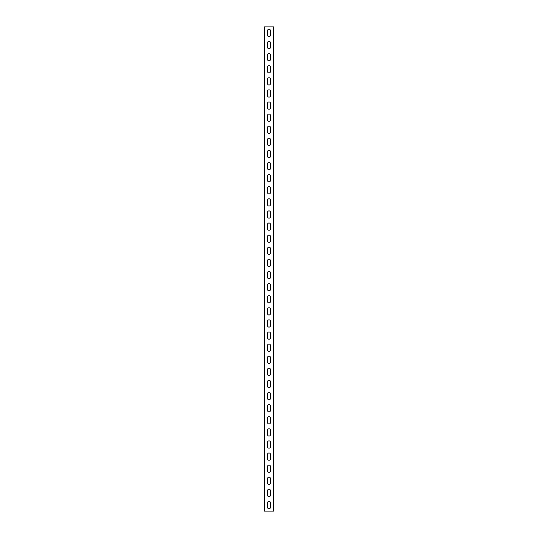 <?xml version="1.0" encoding="UTF-8"?>
<svg xmlns="http://www.w3.org/2000/svg" width="538" height="538" viewBox="0 0 538 538"><rect width="100%" height="100%" fill="white"/><g stroke="black" fill="none" stroke-linecap="round" stroke-linejoin="round"><path stroke-width="0.81" d="M264.037 511.1L264.037 26.9L273.963 26.9L273.963 511.1L264.037 511.1M270.574 30.895A1.574 1.574 0 0 0 269 29.321A1.574 1.574 0 0 0 267.426 30.895L267.426 35.01A1.574 1.574 0 0 0 269 36.584A1.574 1.574 0 0 0 270.574 35.01L270.574 30.895A1.574 1.574 0 0 0 269 29.321A1.574 1.574 0 0 0 267.426 30.895M270.574 43A1.574 1.574 0 0 0 269 41.426A1.574 1.574 0 0 0 267.426 43L267.426 47.115A1.574 1.574 0 0 0 269 48.689A1.574 1.574 0 0 0 270.574 47.115L270.574 43A1.574 1.574 0 0 0 269 41.426A1.574 1.574 0 0 0 267.426 43M270.574 55.105A1.574 1.574 0 0 0 269 53.531A1.574 1.574 0 0 0 267.426 55.105L267.426 59.22A1.574 1.574 0 0 0 269 60.794A1.574 1.574 0 0 0 270.574 59.22L270.574 55.105A1.574 1.574 0 0 0 269 53.531A1.574 1.574 0 0 0 267.426 55.105M270.574 67.21A1.574 1.574 0 0 0 269 65.636A1.574 1.574 0 0 0 267.426 67.21L267.426 71.325A1.574 1.574 0 0 0 269 72.899A1.574 1.574 0 0 0 270.574 71.325L270.574 67.21A1.574 1.574 0 0 0 269 65.636A1.574 1.574 0 0 0 267.426 67.21M267.426 83.43L267.426 79.315A1.574 1.574 0 0 1 269 77.741A1.574 1.574 0 0 1 270.574 79.315L270.574 83.43A1.574 1.574 0 0 1 269 85.004A1.574 1.574 0 0 1 267.426 83.43A1.574 1.574 0 0 0 269 85.004A1.574 1.574 0 0 0 270.574 83.43M267.426 95.535L267.426 91.42A1.574 1.574 0 0 1 269 89.846A1.574 1.574 0 0 1 270.574 91.42L270.574 95.535A1.574 1.574 0 0 1 269 97.109A1.574 1.574 0 0 1 267.426 95.535A1.574 1.574 0 0 0 269 97.109A1.574 1.574 0 0 0 270.574 95.535M267.426 107.64L267.426 103.525A1.574 1.574 0 0 1 269 101.951A1.574 1.574 0 0 1 270.574 103.525L270.574 107.64A1.574 1.574 0 0 1 269 109.214A1.574 1.574 0 0 1 267.426 107.64A1.574 1.574 0 0 0 269 109.214A1.574 1.574 0 0 0 270.574 107.64M267.426 119.745L267.426 115.63A1.574 1.574 0 0 1 269 114.056A1.574 1.574 0 0 1 270.574 115.63L270.574 119.745A1.574 1.574 0 0 1 269 121.319A1.574 1.574 0 0 1 267.426 119.745A1.574 1.574 0 0 0 269 121.319A1.574 1.574 0 0 0 270.574 119.745M267.426 131.85L267.426 127.735A1.574 1.574 0 0 1 269 126.161A1.574 1.574 0 0 1 270.574 127.735L270.574 131.85A1.574 1.574 0 0 1 269 133.424A1.574 1.574 0 0 1 267.426 131.85A1.574 1.574 0 0 0 269 133.424A1.574 1.574 0 0 0 270.574 131.85M267.426 143.955L267.426 139.84A1.574 1.574 0 0 1 269 138.266A1.574 1.574 0 0 1 270.574 139.84L270.574 143.955A1.574 1.574 0 0 1 269 145.529A1.574 1.574 0 0 1 267.426 143.955A1.574 1.574 0 0 0 269 145.529A1.574 1.574 0 0 0 270.574 143.955M267.426 156.06L267.426 151.945A1.574 1.574 0 0 1 269 150.371A1.574 1.574 0 0 1 270.574 151.945L270.574 156.06A1.574 1.574 0 0 1 269 157.634A1.574 1.574 0 0 1 267.426 156.06A1.574 1.574 0 0 0 269 157.634A1.574 1.574 0 0 0 270.574 156.06M267.426 168.165L267.426 164.05A1.574 1.574 0 0 1 269 162.476A1.574 1.574 0 0 1 270.574 164.05L270.574 168.165A1.574 1.574 0 0 1 269 169.739A1.574 1.574 0 0 1 267.426 168.165A1.574 1.574 0 0 0 269 169.739A1.574 1.574 0 0 0 270.574 168.165M267.426 180.27L267.426 176.155A1.574 1.574 0 0 1 269 174.581A1.574 1.574 0 0 1 270.574 176.155L270.574 180.27A1.574 1.574 0 0 1 269 181.844A1.574 1.574 0 0 1 267.426 180.27A1.574 1.574 0 0 0 269 181.844A1.574 1.574 0 0 0 270.574 180.27M267.426 192.375L267.426 188.26A1.574 1.574 0 0 1 269 186.686A1.574 1.574 0 0 1 270.574 188.26L270.574 192.375A1.574 1.574 0 0 1 269 193.949A1.574 1.574 0 0 1 267.426 192.375A1.574 1.574 0 0 0 269 193.949A1.574 1.574 0 0 0 270.574 192.375M267.426 204.48L267.426 200.365A1.574 1.574 0 0 1 269 198.791A1.574 1.574 0 0 1 270.574 200.365L270.574 204.48A1.574 1.574 0 0 1 269 206.054A1.574 1.574 0 0 1 267.426 204.48A1.574 1.574 0 0 0 269 206.054A1.574 1.574 0 0 0 270.574 204.48M267.426 216.585L267.426 212.47A1.574 1.574 0 0 1 269 210.896A1.574 1.574 0 0 1 270.574 212.47L270.574 216.585A1.574 1.574 0 0 1 269 218.159A1.574 1.574 0 0 1 267.426 216.585A1.574 1.574 0 0 0 269 218.159A1.574 1.574 0 0 0 270.574 216.585M267.426 228.69L267.426 224.575A1.574 1.574 0 0 1 269 223.001A1.574 1.574 0 0 1 270.574 224.575L270.574 228.69A1.574 1.574 0 0 1 269 230.264A1.574 1.574 0 0 1 267.426 228.69A1.574 1.574 0 0 0 269 230.264A1.574 1.574 0 0 0 270.574 228.69M267.426 240.795L267.426 236.68A1.574 1.574 0 0 1 269 235.106A1.574 1.574 0 0 1 270.574 236.68L270.574 240.795A1.574 1.574 0 0 1 269 242.369A1.574 1.574 0 0 1 267.426 240.795A1.574 1.574 0 0 0 269 242.369A1.574 1.574 0 0 0 270.574 240.795M267.426 252.9L267.426 248.785A1.574 1.574 0 0 1 269 247.211A1.574 1.574 0 0 1 270.574 248.785L270.574 252.9A1.574 1.574 0 0 1 269 254.474A1.574 1.574 0 0 1 267.426 252.9A1.574 1.574 0 0 0 269 254.474A1.574 1.574 0 0 0 270.574 252.9M267.426 265.005L267.426 260.89A1.574 1.574 0 0 1 269 259.316A1.574 1.574 0 0 1 270.574 260.89L270.574 265.005A1.574 1.574 0 0 1 269 266.579A1.574 1.574 0 0 1 267.426 265.005A1.574 1.574 0 0 0 269 266.579A1.574 1.574 0 0 0 270.574 265.005M267.426 277.11L267.426 272.995A1.574 1.574 0 0 1 269 271.421A1.574 1.574 0 0 1 270.574 272.995L270.574 277.11A1.574 1.574 0 0 1 269 278.684A1.574 1.574 0 0 1 267.426 277.11A1.574 1.574 0 0 0 269 278.684A1.574 1.574 0 0 0 270.574 277.11M267.426 289.215L267.426 285.1A1.574 1.574 0 0 1 269 283.526A1.574 1.574 0 0 1 270.574 285.1L270.574 289.215A1.574 1.574 0 0 1 269 290.789A1.574 1.574 0 0 1 267.426 289.215A1.574 1.574 0 0 0 269 290.789A1.574 1.574 0 0 0 270.574 289.215M267.426 301.32L267.426 297.205A1.574 1.574 0 0 1 269 295.631A1.574 1.574 0 0 1 270.574 297.205L270.574 301.32A1.574 1.574 0 0 1 269 302.894A1.574 1.574 0 0 1 267.426 301.32A1.574 1.574 0 0 0 269 302.894A1.574 1.574 0 0 0 270.574 301.32M267.426 313.425L267.426 309.31A1.574 1.574 0 0 1 269 307.736A1.574 1.574 0 0 1 270.574 309.31L270.574 313.425A1.574 1.574 0 0 1 269 314.999A1.574 1.574 0 0 1 267.426 313.425A1.574 1.574 0 0 0 269 314.999A1.574 1.574 0 0 0 270.574 313.425M267.426 325.53L267.426 321.415A1.574 1.574 0 0 1 269 319.841A1.574 1.574 0 0 1 270.574 321.415L270.574 325.53A1.574 1.574 0 0 1 269 327.104A1.574 1.574 0 0 1 267.426 325.53A1.574 1.574 0 0 0 269 327.104A1.574 1.574 0 0 0 270.574 325.53M267.426 337.635L267.426 333.52A1.574 1.574 0 0 1 269 331.946A1.574 1.574 0 0 1 270.574 333.52L270.574 337.635A1.574 1.574 0 0 1 269 339.209A1.574 1.574 0 0 1 267.426 337.635A1.574 1.574 0 0 0 269 339.209A1.574 1.574 0 0 0 270.574 337.635M267.426 349.74L267.426 345.625A1.574 1.574 0 0 1 269 344.051A1.574 1.574 0 0 1 270.574 345.625L270.574 349.74A1.574 1.574 0 0 1 269 351.314A1.574 1.574 0 0 1 267.426 349.74A1.574 1.574 0 0 0 269 351.314A1.574 1.574 0 0 0 270.574 349.74M267.426 361.845L267.426 357.73A1.574 1.574 0 0 1 269 356.156A1.574 1.574 0 0 1 270.574 357.73L270.574 361.845A1.574 1.574 0 0 1 269 363.419A1.574 1.574 0 0 1 267.426 361.845A1.574 1.574 0 0 0 269 363.419A1.574 1.574 0 0 0 270.574 361.845M267.426 373.95L267.426 369.835A1.574 1.574 0 0 1 269 368.261A1.574 1.574 0 0 1 270.574 369.835L270.574 373.95A1.574 1.574 0 0 1 269 375.524A1.574 1.574 0 0 1 267.426 373.95A1.574 1.574 0 0 0 269 375.524A1.574 1.574 0 0 0 270.574 373.95M267.426 386.055L267.426 381.94A1.574 1.574 0 0 1 269 380.366A1.574 1.574 0 0 1 270.574 381.94L270.574 386.055A1.574 1.574 0 0 1 269 387.629A1.574 1.574 0 0 1 267.426 386.055A1.574 1.574 0 0 0 269 387.629A1.574 1.574 0 0 0 270.574 386.055M267.426 398.16L267.426 394.045A1.574 1.574 0 0 1 269 392.471A1.574 1.574 0 0 1 270.574 394.045L270.574 398.16A1.574 1.574 0 0 1 269 399.734A1.574 1.574 0 0 1 267.426 398.16A1.574 1.574 0 0 0 269 399.734A1.574 1.574 0 0 0 270.574 398.16M267.426 410.265L267.426 406.15A1.574 1.574 0 0 1 269 404.576A1.574 1.574 0 0 1 270.574 406.15L270.574 410.265A1.574 1.574 0 0 1 269 411.839A1.574 1.574 0 0 1 267.426 410.265A1.574 1.574 0 0 0 269 411.839A1.574 1.574 0 0 0 270.574 410.265M267.426 422.37L267.426 418.255A1.574 1.574 0 0 1 269 416.681A1.574 1.574 0 0 1 270.574 418.255L270.574 422.37A1.574 1.574 0 0 1 269 423.944A1.574 1.574 0 0 1 267.426 422.37A1.574 1.574 0 0 0 269 423.944A1.574 1.574 0 0 0 270.574 422.37M267.426 434.475L267.426 430.36A1.574 1.574 0 0 1 269 428.786A1.574 1.574 0 0 1 270.574 430.36L270.574 434.475A1.574 1.574 0 0 1 269 436.049A1.574 1.574 0 0 1 267.426 434.475A1.574 1.574 0 0 0 269 436.049A1.574 1.574 0 0 0 270.574 434.475M267.426 446.58L267.426 442.465A1.574 1.574 0 0 1 269 440.891A1.574 1.574 0 0 1 270.574 442.465L270.574 446.58A1.574 1.574 0 0 1 269 448.154A1.574 1.574 0 0 1 267.426 446.58A1.574 1.574 0 0 0 269 448.154A1.574 1.574 0 0 0 270.574 446.58M267.426 458.685L267.426 454.57A1.574 1.574 0 0 1 269 452.996A1.574 1.574 0 0 1 270.574 454.57L270.574 458.685A1.574 1.574 0 0 1 269 460.259A1.574 1.574 0 0 1 267.426 458.685A1.574 1.574 0 0 0 269 460.259A1.574 1.574 0 0 0 270.574 458.685M267.426 470.79L267.426 466.675A1.574 1.574 0 0 1 269 465.101A1.574 1.574 0 0 1 270.574 466.675L270.574 470.79A1.574 1.574 0 0 1 269 472.364A1.574 1.574 0 0 1 267.426 470.79A1.574 1.574 0 0 0 269 472.364A1.574 1.574 0 0 0 270.574 470.79M267.426 482.895L267.426 478.78A1.574 1.574 0 0 1 269 477.206A1.574 1.574 0 0 1 270.574 478.78L270.574 482.895A1.574 1.574 0 0 1 269 484.469A1.574 1.574 0 0 1 267.426 482.895A1.574 1.574 0 0 0 269 484.469A1.574 1.574 0 0 0 270.574 482.895M267.426 495L267.426 490.885A1.574 1.574 0 0 1 269 489.311A1.574 1.574 0 0 1 270.574 490.885L270.574 495A1.574 1.574 0 0 1 269 496.574A1.574 1.574 0 0 1 267.426 495A1.574 1.574 0 0 0 269 496.574A1.574 1.574 0 0 0 270.574 495M267.426 507.105L267.426 502.99A1.574 1.574 0 0 1 269 501.416A1.574 1.574 0 0 1 270.574 502.99L270.574 507.105A1.574 1.574 0 0 1 269 508.679A1.574 1.574 0 0 1 267.426 507.105A1.574 1.574 0 0 0 269 508.679A1.574 1.574 0 0 0 270.574 507.105M267.426 35.01A1.574 1.574 0 0 0 269 36.584A1.574 1.574 0 0 0 270.574 35.01M267.426 47.115A1.574 1.574 0 0 0 269 48.689A1.574 1.574 0 0 0 270.574 47.115M267.426 59.22A1.574 1.574 0 0 0 269 60.794A1.574 1.574 0 0 0 270.574 59.22M267.426 71.325A1.574 1.574 0 0 0 269 72.899A1.574 1.574 0 0 0 270.574 71.325M270.574 79.315A1.574 1.574 0 0 0 269 77.741A1.574 1.574 0 0 0 267.426 79.315M270.574 91.42A1.574 1.574 0 0 0 269 89.846A1.574 1.574 0 0 0 267.426 91.42M270.574 103.525A1.574 1.574 0 0 0 269 101.951A1.574 1.574 0 0 0 267.426 103.525M270.574 115.63A1.574 1.574 0 0 0 269 114.056A1.574 1.574 0 0 0 267.426 115.63M270.574 127.735A1.574 1.574 0 0 0 269 126.161A1.574 1.574 0 0 0 267.426 127.735M270.574 139.84A1.574 1.574 0 0 0 269 138.266A1.574 1.574 0 0 0 267.426 139.84M270.574 151.945A1.574 1.574 0 0 0 269 150.371A1.574 1.574 0 0 0 267.426 151.945M270.574 164.05A1.574 1.574 0 0 0 269 162.476A1.574 1.574 0 0 0 267.426 164.05M270.574 176.155A1.574 1.574 0 0 0 269 174.581A1.574 1.574 0 0 0 267.426 176.155M270.574 188.26A1.574 1.574 0 0 0 269 186.686A1.574 1.574 0 0 0 267.426 188.26M270.574 200.365A1.574 1.574 0 0 0 269 198.791A1.574 1.574 0 0 0 267.426 200.365M270.574 212.47A1.574 1.574 0 0 0 269 210.896A1.574 1.574 0 0 0 267.426 212.47M270.574 224.575A1.574 1.574 0 0 0 269 223.001A1.574 1.574 0 0 0 267.426 224.575M270.574 236.68A1.574 1.574 0 0 0 269 235.106A1.574 1.574 0 0 0 267.426 236.68M270.574 248.785A1.574 1.574 0 0 0 269 247.211A1.574 1.574 0 0 0 267.426 248.785M270.574 260.89A1.574 1.574 0 0 0 269 259.316A1.574 1.574 0 0 0 267.426 260.89M270.574 272.995A1.574 1.574 0 0 0 269 271.421A1.574 1.574 0 0 0 267.426 272.995M270.574 285.1A1.574 1.574 0 0 0 269 283.526A1.574 1.574 0 0 0 267.426 285.1M270.574 297.205A1.574 1.574 0 0 0 269 295.631A1.574 1.574 0 0 0 267.426 297.205M270.574 309.31A1.574 1.574 0 0 0 269 307.736A1.574 1.574 0 0 0 267.426 309.31M270.574 321.415A1.574 1.574 0 0 0 269 319.841A1.574 1.574 0 0 0 267.426 321.415M270.574 333.52A1.574 1.574 0 0 0 269 331.946A1.574 1.574 0 0 0 267.426 333.52M270.574 345.625A1.574 1.574 0 0 0 269 344.051A1.574 1.574 0 0 0 267.426 345.625M270.574 357.73A1.574 1.574 0 0 0 269 356.156A1.574 1.574 0 0 0 267.426 357.73M270.574 369.835A1.574 1.574 0 0 0 269 368.261A1.574 1.574 0 0 0 267.426 369.835M270.574 381.94A1.574 1.574 0 0 0 269 380.366A1.574 1.574 0 0 0 267.426 381.94M270.574 394.045A1.574 1.574 0 0 0 269 392.471A1.574 1.574 0 0 0 267.426 394.045M270.574 406.15A1.574 1.574 0 0 0 269 404.576A1.574 1.574 0 0 0 267.426 406.15M270.574 418.255A1.574 1.574 0 0 0 269 416.681A1.574 1.574 0 0 0 267.426 418.255M270.574 430.36A1.574 1.574 0 0 0 269 428.786A1.574 1.574 0 0 0 267.426 430.36M270.574 442.465A1.574 1.574 0 0 0 269 440.891A1.574 1.574 0 0 0 267.426 442.465M270.574 454.57A1.574 1.574 0 0 0 269 452.996A1.574 1.574 0 0 0 267.426 454.57M270.574 466.675A1.574 1.574 0 0 0 269 465.101A1.574 1.574 0 0 0 267.426 466.675M270.574 478.78A1.574 1.574 0 0 0 269 477.206A1.574 1.574 0 0 0 267.426 478.78M270.574 490.885A1.574 1.574 0 0 0 269 489.311A1.574 1.574 0 0 0 267.426 490.885M270.574 502.99A1.574 1.574 0 0 0 269 501.416A1.574 1.574 0 0 0 267.426 502.99M264.642 511.1L264.642 26.9M273.358 511.1L273.358 26.9"/></g></svg>
